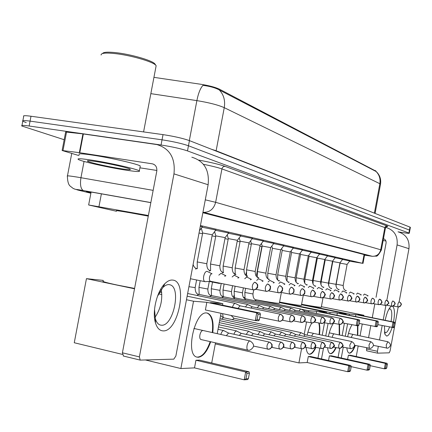 <?xml version="1.0" encoding="UTF-8"?>
<svg xmlns="http://www.w3.org/2000/svg" width="432" height="432" viewBox="0 0 432 432"><rect width="100%" height="100%" fill="white"/><g stroke="black" fill="none" stroke-linecap="round" stroke-linejoin="round"><path stroke-width="0.65" d="M342.522 259.448L349.736 260.933M335.135 257.753L342.641 259.292M327.44 255.982L335.259 257.585M319.421 254.135L327.569 255.809M311.056 252.212L319.556 253.962M302.324 250.209L311.197 252.029M293.198 248.108L302.47 250.015M283.646 245.916L293.35 247.909M273.645 243.621L283.808 245.705M263.164 241.213L273.812 243.394M252.158 238.685L263.342 240.975M240.597 236.034L252.347 238.437M228.431 233.242L240.791 235.769M215.611 230.305L228.641 232.967M202.09 227.205L215.833 230.013M200.308 226.265L202.327 226.892M148.392 215.503L88.646 204.973L116.435 211.259M375.851 171.094L219.456 89.186C215.309 87.242 209.196 85.617 201.112 84.316L153.938 77.35M349.558 261.166L362.459 263.293L200.443 225.547M64.174 139.725L21.854 126.014C20.903 125.204 23.328 125.204 29.128 126.009L161.055 145.006C172.087 146.729 180.9 148.694 187.493 150.903L408.91 233.026L409.455 230.072L188.46 145.762L409.455 230.072L410 227.119L410.373 227.405M161.055 145.006L162.038 139.817C173.07 141.518 181.877 143.5 188.46 145.762C181.877 143.5 173.07 141.518 162.038 139.817L30.067 121.122L162.038 139.817L163.021 134.622C174.058 136.312 182.86 138.31 189.432 140.621L410 227.119M26.217 122.623L22.777 121.203C21.832 120.361 24.262 120.334 30.067 121.122C24.262 120.334 21.832 120.361 22.777 121.203L21.956 125.474M380.479 184.394L380.511 184.194C381.251 179.258 379.841 175.057 376.277 171.601L219.289 89.959C215.357 87.788 209.914 86.254 202.964 85.358C200.389 88.139 198.353 93.226 196.873 100.624L150.849 93.641M22.885 120.636L23.695 116.392C22.761 115.517 25.196 115.468 31.001 116.24L163.021 134.622M150.827 202.651L94.111 192.553C88.231 191.565 85.682 191.273 86.47 191.668L90.952 192.861M408.91 233.026L409.298 233.226C409.185 233.501 406.49 233.215 401.209 232.362L398.498 231.914M364.554 255.101L366.584 255.215L202.856 212.722M163.053 330.88C159.597 330.701 157.075 328.045 155.477 322.92C151.902 311.861 156.908 291.146 164.921 283.608C167.584 280.989 170.154 279.812 172.638 280.076C188.228 280.886 178.556 332.24 163.053 330.88M154.526 309.474L155.385 318.805C156.443 322.277 158.074 324.351 160.288 325.037L161.438 325.22C173.383 326.495 181.58 287.302 169.938 284.791L169.101 284.618C167.103 284.429 165.046 285.385 162.913 287.485L157.448 296.363M79.051 155.606L62.116 150.503L79.348 152.663L82.928 133.893L156.913 144.574C169.873 148.511 175.559 158.279 173.966 173.864L139.379 356.891L140.195 360.104L173.81 359.149L175.867 356.027L208.127 184.745L173.966 173.864M62.132 150.428L65.648 132.008L82.928 133.893M191.83 157.205C204.163 160.969 209.596 170.143 208.127 184.745M161.228 289.451C162.794 299.506 160.726 308.799 155.018 317.331M123.503 356.022L122.407 352.798L156.784 171.185C157.178 167.2 155.698 164.749 152.345 163.831L79.348 152.663M156.881 170.462L139.919 167.821M102.584 53.509C103.334 52.148 107.498 51.84 115.074 52.574C129.946 54.011 152.048 60.34 154.84 63.839L155.315 64.535M101.126 55.026C100.786 53.147 105.133 52.634 114.172 53.492C129.751 55.004 152.912 61.625 155.812 65.264L156.152 65.68L155.882 67.084M124.94 169.997C107.557 167.308 81.205 161.384 78.322 159.451C76.766 158.328 81.335 158.571 92.027 160.18C109.993 162.918 137.241 169.112 139.342 170.872C140.567 171.958 135.767 171.666 124.94 169.997M79.25 154.575C77.711 153.392 82.285 153.592 92.977 155.174C110.954 157.864 138.186 164.138 140.265 165.996L140.146 166.628M97.2 161.725C109.739 163.636 128.747 167.956 130.248 169.193C131.112 169.954 127.769 169.754 120.231 168.593C108.022 166.709 89.527 162.545 87.545 161.206C86.459 160.412 89.678 160.585 97.2 161.725M103.189 281.021C101.687 281.383 106.396 282.733 117.315 285.077L134.59 288.419M116.51 210.843C115.182 210.314 120.01 211.01 130.993 212.933L148.279 216.119M159.446 292.183L161.698 292.361M210.697 341.744C207.306 351.346 203.18 356.524 198.315 357.28L197.003 357.118C185.015 355.104 194.735 310.878 206.647 312.973L207.603 313.141C212.188 315.306 213.91 321.813 212.771 332.662M245.975 378.875L246.996 373.394L245.673 372.011L244.21 379.825L245.975 378.875L248.378 378.691L247.585 379.561L244.21 379.825L194.503 367.886L180.862 368.539L145.498 359.98M122.321 354.375L74.261 342.749L86.449 278.651L103.302 280.417M194.503 367.886L195.944 360.239L199.589 360.121L249.037 371.801L249.399 373.237L246.996 373.394M211.707 362.983L215.492 342.83M217.215 333.65L221.038 313.297M222.561 305.176L222.847 303.647L210.395 302.621L260.032 313.038L256.748 312.817L258.066 314.237L260.404 314.388L260.032 313.038M206.831 302.324L205.394 309.96L255.29 320.614L256.748 312.817L206.831 302.324L193.531 301.234L180.862 368.539M187.137 296.174L222.847 303.647M193.531 301.234L186.467 299.743M161.833 294.548L158.56 293.857M134.519 288.787L86.449 278.651M249.037 371.801L245.673 372.011L195.944 360.239M248.378 378.691L249.399 373.237M260.404 314.388L259.389 319.826L258.579 320.782L255.29 320.614L257.045 319.702L259.389 319.826M258.066 314.237L257.045 319.702M203.056 330.496C201.685 330.475 200.632 331.97 199.903 334.973C199.525 337.489 199.854 339.001 200.88 339.514L200.977 339.536M210.195 341.631C206.48 351.988 202.057 357.145 196.933 357.102M207.041 313.016L207.101 313.033C211.685 315.198 213.413 321.705 212.274 332.548M243.443 297.313L244.82 297.605M255.771 299.754C269.163 302.206 277.02 303.394 279.347 303.318L279.374 303.156M319.172 323.109C319.982 326.063 320.08 329.902 319.464 334.638M315.922 347.414C313.886 351.772 311.855 354.056 309.814 354.262L309.172 354.181C307.53 353.619 306.509 351.389 306.121 347.495M348.997 370.969L349.785 366.714L348.802 365.634L347.674 371.704L348.997 370.969L350.444 370.856L349.715 371.542L347.674 371.704L307.168 362.524L298.917 362.918L215.293 343.894M307.168 362.524L308.281 356.562L310.505 356.486L350.833 365.51L351.232 366.622L349.785 366.714M307.152 335.151C308.291 330.156 309.852 326.133 311.823 323.077M317.963 358.155L319.804 348.262M322.223 335.227L324.54 322.774M326.344 313.081L326.511 312.185L318.865 311.553L359.3 319.81L357.318 319.675L358.295 320.776L359.71 320.868L359.3 319.81M308.437 311.78L308.637 310.711L316.688 311.375L316.31 313.394M306.536 321.997L304.252 334.265M301.536 348.851L298.917 362.918M279.482 302.605L326.511 312.185M308.637 310.711L301.12 309.177M244.831 297.653L243.491 297.383M350.833 365.51L348.802 365.634L308.281 356.562M350.444 370.856L351.232 366.622M316.688 311.375L357.318 319.675L356.195 325.733L357.512 325.021L358.927 325.096L358.182 325.831L342.598 322.92M359.71 320.868L358.927 325.096M358.295 320.776L357.512 325.021M313.389 333.337L311.526 336.091M315.511 347.323C313.351 351.94 311.207 354.218 309.091 354.154M318.762 323.023C319.572 325.976 319.669 329.816 319.054 334.552M279.58 302.065C292.07 304.36 299.338 305.467 301.385 305.402L301.412 305.267M339.53 324.416L339.633 335.038M336.118 347.679C334.309 351.518 332.532 353.527 330.788 353.695L330.237 353.624C328.838 353.149 327.953 351.221 327.586 347.841M368.248 369.49L368.993 365.467L368.069 364.446L367.006 370.186L368.248 369.49L369.544 369.392L368.831 370.04L367.006 370.186L351.227 366.649M328.525 360.52L329.389 355.871L331.387 355.806L369.889 364.333L370.289 365.38L368.993 365.467M328.374 336.539C329.584 330.782 331.29 326.354 333.488 323.26M338.089 357.291L339.736 348.403M342.122 335.561L344.396 323.293M346.01 314.604L346.156 313.805L339.287 313.238L377.892 321.079L376.115 320.954L377.033 321.997L378.297 322.078L377.892 321.079M329.881 313.805L330.124 312.482L337.338 313.076L336.938 315.247M328.077 323.514L325.76 335.983M323.487 348.203L321.489 358.943M301.509 304.749L346.156 313.805M330.124 312.482L279.558 302.189M369.889 364.333L368.069 364.446L329.389 355.871M369.544 369.392L370.289 365.38M337.338 313.076L376.115 320.954L375.057 326.689L376.288 326.014L377.557 326.084L376.834 326.781L359.235 323.433M378.297 322.078L377.557 326.084M377.033 321.997L376.288 326.014M334.157 333.877C333.407 333.914 332.791 335.021 332.305 337.203L332.273 337.376M335.723 347.593C333.817 351.632 331.96 353.635 330.156 353.597M339.158 324.437L339.244 334.951M301.601 304.263C312.979 306.342 319.54 307.346 321.273 307.276L321.295 307.168M357.89 325.82L357.809 335.405M355.347 345.433C353.468 350.336 351.572 352.917 349.655 353.182L349.18 353.122C347.965 352.706 347.188 351 346.853 347.992M385.533 368.167L386.24 364.343L385.371 363.377L384.367 368.82L385.533 368.167L386.705 368.075L386.008 368.69L384.367 368.82L370.229 365.683M347.609 359.397L348.376 355.25L350.174 355.19L387.007 363.274L387.407 364.268L386.24 364.343M347.663 336.739C348.705 331.754 350.141 327.796 351.967 324.859M356.233 356.519L358.177 346.043M360.056 335.88L362.248 324.054M363.744 315.981L363.879 315.263L357.674 314.75L394.594 322.218L392.996 322.11L393.86 323.093L394.999 323.168L394.594 322.218M349.196 315.252L349.412 314.069L355.914 314.609L355.552 316.543M347.582 323.951L345.303 336.236M343.267 347.215L341.264 357.993M321.386 306.682L363.879 315.263M349.412 314.069L301.579 304.382M387.007 363.274L385.371 363.377L348.376 355.25M386.705 368.075L387.407 364.268M355.914 314.609L392.996 322.11L391.991 327.548L393.152 326.905L394.297 326.97L393.595 327.629L377.822 324.648M394.999 323.168L394.297 326.97M393.86 323.093L393.152 326.905M352.836 334.357L351.146 337.478M354.969 345.352C353.014 350.438 351.054 353.02 349.099 353.095M357.523 325.798L357.437 335.324M228.533 333.045L223.663 330.561C222.529 330.707 221.578 332.003 220.817 334.454M228.566 333.067L226.325 335.68M241.218 333.32L236.272 330.917L234.884 332.073L233.885 334.233M241.245 333.337L239.269 335.421M253.244 333.585L248.594 331.225L246.154 334.411M253.265 333.596L251.413 335.567M264.665 333.833L260.118 331.538L257.801 334.584M264.686 333.844L262.942 335.713M312.908 342.198L275.546 334.082L271.242 331.857L268.877 334.751M275.492 334.06L273.904 335.848M285.865 334.292L281.513 332.111L279.418 334.913M285.881 334.303L284.332 335.983M295.72 334.508L291.46 332.375L289.467 335.075M295.736 334.519L294.273 336.118M305.127 334.714L300.947 332.629L299.047 335.227M305.143 334.724L303.755 336.242M240.052 305.813L235.267 303.421C234.149 303.512 233.221 304.792 232.481 307.255M240.035 305.813L237.935 308.399M291.697 314.998L252.25 306.796L247.585 304.468L245.354 306.92M252.229 306.79L250.738 308.043M202.532 233.707L199.033 233.042M302.578 315.765L302.443 315.733C300.505 317.704 300.046 319.95 301.077 322.472L303.529 322.013L304.96 319.772C305.154 317.677 304.312 316.332 302.443 315.733L263.839 307.73L259.281 305.462L257.159 307.816M263.817 307.724L262.418 308.907M215.687 236.558L212.053 235.867M312.682 316.44L274.849 308.621L270.389 306.407L268.38 308.669M274.833 308.615L273.521 309.739M228.166 239.263L224.953 238.642M322.396 317.104L285.314 309.463L280.962 307.303L279.05 309.485M285.314 309.463L284.078 310.527M240.03 241.839L237.206 241.288M295.321 310.273L291.033 308.162L289.213 310.262M295.31 310.273L294.133 311.278M251.316 244.296L248.848 243.799M340.459 318.346L304.819 311.035L300.645 308.977L298.906 311.008M304.819 311.035L303.718 311.996M262.165 246.121L261.819 246.591L259.929 246.197M212.058 273.807L207.025 271.323C205.546 271.431 204.439 273.051 203.704 276.188C203.261 279.18 203.661 281 204.903 281.648L205.492 281.659M211.993 273.796L211.912 273.78C210.854 273.861 210.06 275.038 209.525 277.306C209.207 279.466 209.493 280.784 210.379 281.254L210.503 281.275M392.116 327.553C390.312 332.991 388.492 335.831 386.651 336.074L384.971 334.357L384.388 325.993M385.177 320.312C386.564 313.697 388.357 309.215 390.566 306.871L391.63 306.202M391.063 321.505C392.272 314.377 391.964 310.16 390.145 308.848L388.838 309.247M384.421 331.852L385.544 332.737C386.856 332.624 388.19 330.728 389.556 327.051M385.663 227.356L385.814 227.389C394.168 229.975 397.926 235.818 397.1 244.912L387.013 299.452M398.034 231.806C406.107 234.317 409.747 239.938 408.958 248.686L399.146 301.801M392.602 306.277C394.686 308.216 394.994 313.454 393.525 322.002M385.895 305.516L383.227 319.918M382.19 325.544L379.517 339.979M378.324 346.442L377.433 351.275L377.595 353.16L389.2 352.831L390.064 350.978L398.191 307.001M377.568 353.155L366.66 350.8L366.676 347.868M368.566 337.667L370.764 325.804M372.265 317.704L374.809 303.944M376.034 297.324L386.084 243.027C386.305 240.867 385.436 239.42 383.476 238.696M385.927 240.997L383.135 240.521M225.904 275.756L220.99 273.343L218.819 275.141M218.257 282.83L219.472 283.387M225.844 275.746L224.705 276.302M206.809 263.714L212.252 234.781L202.657 232.994L201.312 228.242M238.993 277.603L234.193 275.249L232.141 276.988M238.939 277.592L237.881 278.116M219.856 265.799L225.148 237.616L215.806 235.872L214.601 231.644M251.392 279.347L246.699 277.052L244.755 278.732M251.343 279.337L250.349 279.833M237.389 240.322L228.28 238.61L227.216 234.857M263.147 281.005L258.557 278.764L256.716 280.39M263.104 280.994L262.175 281.464M234.83 274.73L235.964 274.358C233.528 274.153 232.286 271.96 232.232 267.786L237.379 240.3L240.899 235.629M252.45 238.302L249.026 242.865L240.138 241.213L235.121 267.991L243.999 269.654M274.315 282.577L269.827 280.395L268.072 281.966M274.271 282.566L273.407 283.014M260.091 245.311L251.424 243.686L250.592 240.764M284.931 284.072L280.535 281.939L278.867 283.468M284.893 284.067L284.078 284.488M255.199 271.442L260.086 245.295L263.439 240.845M273.91 243.27L270.643 247.617L262.175 246.04L257.402 271.561L265.869 273.143M295.045 285.498L290.736 283.414L289.148 284.893M295.029 285.498L294.241 285.892M283.894 245.587L280.708 249.826L272.43 248.292L271.798 246.073M303.923 287.231L304.668 286.853L300.461 284.818L298.944 286.259M293.436 247.795L290.315 251.942L282.22 250.436L281.675 248.53M313.875 288.149L309.739 286.157L308.286 287.555M313.843 288.144L313.162 288.506M298.377 283.516C296.228 283.289 295.115 281.389 295.051 277.814L299.5 253.962L291.578 252.488L291.119 250.868M322.661 289.386L318.605 287.442L317.218 288.803M322.628 289.381L321.986 289.732M308.291 255.901L300.537 254.453L300.148 253.093M331.058 290.569L327.078 288.662L325.75 289.991M331.031 290.563L330.426 290.898M307.319 284.834L307.244 284.818C305.116 284.612 304.02 282.755 303.939 279.229L308.286 255.89L311.278 251.926M319.631 253.859L316.71 257.742L309.112 256.333L308.794 255.215M339.098 291.703L335.194 289.834L333.92 291.125M339.077 291.697L338.499 292.016M319.761 258.541L317.336 258.136L313.178 280.487L320.614 281.891L324.778 259.519L319.761 258.541M346.804 292.788L342.97 290.957L341.75 292.216M346.783 292.783L346.237 293.09M331.598 288.398C329.589 288.22 328.541 286.47 328.444 283.144L332.521 261.22L327.629 260.269L325.226 259.864L321.154 281.767L328.444 283.133M354.191 293.83L350.428 292.037L349.256 293.263M354.17 293.825L353.651 294.116M339.957 262.861L332.802 261.527L332.662 261.031M361.282 294.829L357.583 293.069L356.454 294.268M361.26 294.824L360.769 295.105M339.077 289.494C337.111 289.343 336.074 287.626 335.966 284.342L339.952 262.85L342.706 259.205M346.318 290.558L346.286 290.552C344.326 290.396 343.3 288.711 343.192 285.493L347.107 264.427L340.087 263.126L339.989 262.802M368.091 295.79L364.462 294.062L363.377 295.234M368.075 295.785L367.605 296.055M101.39 193.844L98.977 206.539M219.456 89.186L219.31 89.975M375.419 170.575L375.311 171.137M364.079 254.567L362.459 263.293M376.083 171.509C379.345 174.814 380.597 178.88 379.847 183.713L224.251 107.665C225.391 100.543 223.738 94.646 219.289 89.959M375.095 213.43L380.511 184.194L379.847 183.713L374.425 212.954L375.116 213.44M211.318 149.202L216.13 150.773L224.251 107.665C218.106 104.954 208.98 102.611 196.873 100.624L189.324 140.578M31.001 116.24L29.128 126.009M189.432 140.621L187.493 150.903M216.081 151.07L216.13 150.773L374.393 213.16M89.224 191.776L89.105 192.407M83.452 190.577L150.844 202.57L81.67 190.269C76.221 189.367 75.163 189.346 78.494 190.204L90.882 193.223M153.149 190.366L80.946 177.719C79.909 184.702 80.714 188.978 83.344 190.544L81.513 190.226C73.85 188.892 76.691 189.875 73.229 188.471L70.222 186.143C68.467 184.75 67.527 181.435 67.403 176.202C66.307 175.559 69.622 175.862 77.35 177.109L80.946 177.719L84.046 161.444M76.135 189.41L78.494 190.204M198.85 160.094C210.751 162.34 219.505 164.435 225.121 166.39L387.077 225.947C388.201 226.368 388.022 226.552 386.548 226.492M205.286 199.838L215.644 202.311L221.924 168.923C218.036 167.567 211.874 166.028 203.445 164.311M364.543 255.155L371.817 256.235L203.661 212.339C209.828 212.306 213.824 208.964 215.644 202.311L380.727 249.772L384.836 227.583L221.924 168.923C222.421 167.173 223.484 166.325 225.121 166.39M371.817 256.235L372.319 256.306C376.704 256.365 379.507 254.183 380.727 249.772L381.37 250.069M385.457 227.999L384.836 227.583L385.317 226.595L387.077 225.947M153.857 164.322L152.339 163.825L153.851 164.317M83.36 133.952L79.78 152.723M122.407 352.798L139.379 356.891M66.55 131.954L63.007 150.493M248.119 350.217L247.898 350.185C246.953 349.688 246.672 348.154 247.066 345.589C247.714 342.765 248.643 341.215 249.853 340.94L250.236 341.048M350.271 348.721L349.78 345.125L351.761 341.55M369.382 348.446L368.977 345.038L370.775 341.653M386.554 348.192L386.219 344.957L387.86 341.739M269.131 342.047C266.944 344.207 266.436 346.61 267.624 349.261L270.14 348.872L271.204 347.83L271.777 346.405C271.987 344.164 271.102 342.711 269.131 342.047L269.282 342.074C273.742 345.141 271.534 345.001 272.057 346.264C272.819 346.491 271.82 347.501 269.06 349.299L253.638 346.118M280.946 342.09C278.861 344.196 278.375 346.534 279.488 349.105L280.886 349.142L282.177 348.565L283.538 346.329C283.738 344.147 282.874 342.733 280.946 342.09L281.086 342.112C285.455 345.092 283.273 344.974 283.797 346.194C284.548 346.399 283.576 347.382 280.886 349.142L271.69 347.36M292.14 342.128C290.153 344.18 289.683 346.459 290.731 348.959L293.117 348.592L294.133 347.603L294.683 346.253C294.872 344.131 294.03 342.754 292.14 342.128L292.27 342.144C296.471 345.06 294.408 344.747 294.943 346C295.677 346.237 294.727 347.236 292.091 348.991L283.408 347.328M302.762 342.16C300.866 344.169 300.407 346.388 301.396 348.818L302.719 348.851L303.955 348.305L305.251 346.183C305.44 344.115 304.609 342.776 302.762 342.16L302.886 342.176C305.613 344.601 306.477 345.892 305.478 346.048C306.218 346.145 305.294 347.08 302.719 348.851L294.505 347.296M312.854 342.193C311.04 344.158 310.597 346.324 311.526 348.689L312.817 348.721L314.026 348.187L315.295 346.113C315.473 344.099 314.663 342.792 312.854 342.193L312.968 342.209C315.646 344.488 316.478 345.816 315.463 346.183C316.035 346.432 315.155 347.274 312.817 348.721L305.035 347.258M322.456 342.225C320.717 344.147 320.285 346.259 321.165 348.565L322.423 348.592L323.606 348.073L324.842 346.054C325.021 344.083 324.227 342.808 322.456 342.225L322.558 342.241C325.242 344.79 326.063 346.064 325.015 346.075C325.615 346.264 324.751 347.107 322.423 348.592L315.041 347.22M331.598 342.257C329.929 344.137 329.513 346.194 330.34 348.44L331.571 348.473L333.941 345.989C334.114 344.072 333.331 342.824 331.598 342.257L331.695 342.274C334.319 344.741 335.119 345.989 334.098 346.005C334.687 346.21 333.844 347.031 331.571 348.473L324.556 347.177M223.43 317.731L221.513 319.135M340.313 342.284C338.715 344.126 338.305 346.135 339.093 348.327L340.292 348.354L342.614 345.935C342.781 344.061 342.014 342.841 340.313 342.284L340.405 342.301C342.943 344.617 343.737 345.805 342.781 345.854C343.445 345.973 342.619 346.81 340.292 348.354L333.623 347.139M234.149 318.298L232.34 319.642M280.319 314.215C278.186 316.278 277.706 318.649 278.867 321.322L280.33 321.327L281.443 320.836L282.501 319.68L282.944 318.47C283.149 316.262 282.274 314.847 280.319 314.215L280.438 314.237C284.899 317.212 282.668 317.126 283.208 318.362C282.404 319.075 284.704 319 280.033 321.381L259.864 317.293M291.676 314.993C289.645 317.012 289.175 319.318 290.272 321.91L291.692 321.921L292.783 321.44L294.246 319.135C294.446 316.991 293.587 315.608 291.676 314.993L291.784 315.014C296.028 317.849 293.987 317.698 294.511 318.897C295.358 319.118 294.322 320.144 291.406 321.97L282.301 320.231M198.812 294.354L196.916 295.439M195.151 287.642L188.93 286.681M293.566 320.895L302.184 322.531C305.035 320.733 306.045 319.718 305.213 319.486C304.69 318.368 306.677 318.503 302.54 315.754M207.857 289.03L198.958 287.383L200.216 280.703M211.469 295.58L209.693 296.606M312.665 316.435C310.813 318.362 310.37 320.555 311.342 323.006L313.735 322.558L315.133 320.371C315.317 318.335 314.496 317.023 312.665 316.435L312.757 316.456C315.484 318.757 316.337 320.09 315.311 320.447C316.003 320.647 315.036 321.521 312.417 323.06L304.252 321.521M219.953 290.353L211.264 288.743L212.517 282.091M223.511 296.741L221.843 297.718M322.38 317.104C320.609 318.989 320.182 321.127 321.095 323.509L323.433 323.071L324.805 320.944C324.983 318.956 324.173 317.677 322.38 317.104L322.466 317.12C325.102 319.27 325.944 320.528 324.994 320.895C325.593 321.311 324.643 322.202 322.142 323.563L314.399 322.11M231.471 291.616L222.988 290.039L224.122 284.008M234.981 297.853L233.41 298.782M331.738 317.763L331.63 317.741C329.935 319.583 329.519 321.667 330.383 323.995L332.667 323.563L334.006 321.484C334.179 319.545 333.391 318.298 331.63 317.741L295.299 310.268M242.46 292.82L234.171 291.271L235.121 286.216M291.049 308.162L245.776 298.879L244.442 299.792M340.448 318.346C338.818 320.15 338.413 322.186 339.233 324.454L341.469 324.032L342.776 322.002C342.943 320.112 342.171 318.892 340.448 318.346L340.524 318.357C343.084 320.603 343.894 321.786 342.949 321.905C343.699 322.051 342.792 322.915 340.227 324.502L333.223 323.206M252.952 293.965L244.852 292.453L245.624 288.322M256.365 299.921L254.966 300.764M210.379 281.254L253.066 289.813L254.702 289.78L255.933 289.154L257.386 286.713C257.607 284.348 256.678 282.847 254.61 282.199C252.191 284.31 251.678 286.848 253.066 289.813L253.201 289.84M254.756 282.231C259.394 285.325 257.153 285.179 257.715 286.546C256.889 287.08 259.47 287.366 254.032 289.894L253.179 289.84M408.958 248.686L397.1 244.912M366.482 348.916L377.433 351.275M255.89 289.321L266.949 291.422L269.06 290.482L270.216 288.333C270.432 286.038 269.525 284.575 267.5 283.943C265.205 286.011 264.708 288.479 266.009 291.346L266.134 291.368M267.651 283.975C272.263 287.032 269.935 287.005 270.508 288.263C269.557 288.981 272.344 288.862 266.949 291.422L266.112 291.368M196.889 268.612L195.545 269.066M279.677 285.595C277.495 287.615 277.015 290.012 278.235 292.793L279.785 292.761L280.957 292.172L282.334 289.867C282.544 287.631 281.659 286.211 279.677 285.595L279.752 285.611M210.476 270.605C208.024 270.259 206.798 267.97 206.809 263.731L197.219 261.927L202.667 232.994M223.479 272.511C221.071 272.203 219.861 269.968 219.85 265.81L210.514 264.055L210.589 270.621L209.347 271.058M291.2 287.156C289.121 289.132 288.652 291.465 289.796 294.16L292.189 293.744L293.328 292.572L293.803 291.314C294.003 289.143 293.134 287.755 291.2 287.156L291.265 287.172M223.592 272.533L222.426 272.943M292.28 293.771L301.622 295.526L303.593 294.662L304.663 292.685C304.857 290.574 304.004 289.224 302.114 288.635C300.132 290.569 299.678 292.842 300.753 295.461L300.856 295.477M302.26 288.668C306.374 291.438 304.393 291.254 304.916 292.432C304.247 292.896 306.369 293.425 301.622 295.526L300.839 295.477M232.232 267.786L223.128 266.074L228.29 238.615M303.14 295.099L311.996 296.757L313.924 295.915L314.966 293.987C315.155 291.929 314.323 290.612 312.471 290.045C310.576 291.929 310.138 294.149 311.153 296.687L311.245 296.708M312.617 290.072C315.284 292.205 316.143 293.468 315.187 293.879C314.356 294.516 316.823 294.478 311.996 296.757L311.229 296.708M247.644 276.064L246.618 276.431M322.31 291.379C320.501 293.225 320.074 295.385 321.03 297.859L322.434 297.826L323.503 297.297L324.761 295.223C324.94 293.22 324.124 291.935 322.31 291.379L322.358 291.389M258.692 277.684C256.397 277.409 255.231 275.33 255.199 271.453L246.532 269.822L251.429 243.686M258.79 277.706L257.828 278.051M323.233 297.545L331.225 299.036L333.072 298.237L334.071 296.401C334.249 294.446 333.445 293.193 331.668 292.648C329.94 294.457 329.524 296.568 330.426 298.971L330.507 298.987M331.814 292.68C334.363 294.732 335.178 295.942 334.26 296.314C333.455 296.903 335.853 296.833 331.225 299.036L330.491 298.987M269.411 279.261L268.504 279.596M340.583 293.852C338.926 295.628 338.521 297.691 339.374 300.029L341.739 299.5L342.943 297.524C343.111 295.612 342.328 294.386 340.583 293.852L340.627 293.863M280.708 249.826L276.043 274.779L270.27 273.737L267.77 273.218L272.435 248.292M279.536 280.751L278.689 281.07M349.088 295.007C347.495 296.746 347.101 298.76 347.906 301.039L350.222 300.521L351.4 298.593C351.567 296.725 350.795 295.531 349.088 295.007L349.126 295.013M290.315 251.942L285.763 276.329L280.152 275.319L277.673 274.806L282.226 250.441M289.208 282.172L288.403 282.474M349.882 300.791L357.07 302.033L358.733 301.12L359.473 299.614C359.635 297.788 358.879 296.617 357.205 296.109C355.676 297.815 355.293 299.781 356.054 302.006L356.119 302.017M357.345 296.141C359.77 298.307 360.526 299.452 359.618 299.576C358.808 300.132 361.217 299.911 356.8 302.065L356.108 302.017M295.051 277.814L287.134 276.318L291.584 252.493M298.453 283.527L297.691 283.819M357.961 301.768L364.829 302.956L366.46 302.06L367.184 300.586C367.34 298.804 366.601 297.659 364.959 297.162C363.49 298.836 363.118 300.758 363.836 302.924L363.901 302.94M365.099 297.189C367.475 299.365 368.221 300.467 367.33 300.505C368.156 300.586 367.232 301.412 364.565 302.983L363.89 302.935M303.939 279.229L296.19 277.771L300.542 254.453M307.244 284.818L306.574 285.104M365.683 302.708L372.254 303.836L373.853 302.962L374.566 301.52C374.717 299.776 373.988 298.652 372.379 298.166C370.964 299.808 370.597 301.687 371.282 303.809L371.342 303.82M372.519 298.199L374.188 299.311L374.695 301.493L373.734 303.178L372.611 303.766L371.331 303.815M316.71 257.742L312.455 280.589L307.287 279.655L304.862 279.158L309.118 256.333M315.787 286.076L315.079 286.335M379.48 299.128C378.119 300.742 377.762 302.584 378.41 304.652L380.549 304.177L381.629 302.416C381.78 300.704 381.062 299.608 379.48 299.128L379.512 299.133M323.897 287.269L323.228 287.518M386.289 300.051C384.977 301.633 384.631 303.437 385.247 305.462L387.337 304.997L388.4 303.269C388.546 301.595 387.844 300.521 386.289 300.051L386.316 300.056M331.684 288.414L331.047 288.652M392.818 300.937C391.554 302.492 391.214 304.258 391.797 306.234L393.854 305.78L394.897 304.09L394.492 302.065L392.845 300.942M335.966 284.342L328.811 282.992L332.807 261.527M339.136 289.505L338.553 289.742M399.092 301.79C397.867 303.318 397.537 305.046 398.093 306.979L400.108 306.536L401.134 304.879L400.734 302.897L399.114 301.79M343.192 285.493L336.172 284.17L340.087 263.126M346.286 290.552L345.767 290.785M375.878 170.937L375.797 171.385M91.103 192.062L88.668 204.86M364.624 254.707L363.01 263.434M410.384 227.329L409.298 233.226M67.462 175.873L71.75 153.419M202.959 212.182L372.319 256.306L375.943 256.095C376.92 256.77 378.734 254.74 381.38 250.004L385.474 227.891C387.04 226.217 387.752 225.709 387.612 226.373L385.49 226.422M155.385 318.805L155.477 322.92M162.913 287.485L164.921 283.608M140.195 360.104L123.255 355.995M169.938 284.791L169.133 284.623M88.268 160.709L87.545 161.206M139.342 170.872L140.265 165.996M143.586 131.917L156.152 65.68M154.84 63.839L155.812 65.264M200.88 339.514L247.898 350.185L249.755 350.239C254.723 347.279 254.831 344.185 250.063 340.972M193.882 328.455L249.966 340.951M206.987 313.006L207.603 313.141M279.347 303.318L281.372 292.486M342.328 347.009L351.594 348.737C355.455 346.415 355.493 344.012 351.707 341.528M307.908 332.165L351.648 341.518M301.385 305.402L303.302 295.132M354.602 345.271L370.645 348.457C374.306 346.253 374.333 343.98 370.732 341.631M329.26 332.834L370.683 341.62M321.273 307.276L323.071 297.626M373.475 345.406L387.758 348.208C391.235 346.113 391.257 343.953 387.823 341.728M348.446 333.428L387.779 341.717M218.03 329.303L223.776 330.566M269.212 342.058L228.485 333.034M218.473 326.938L236.558 330.912M281.016 342.095L241.169 333.31M218.894 324.718L248.686 331.236M292.205 342.128L253.201 333.574M219.283 322.628L260.199 331.544M302.821 342.166L264.627 333.823M219.656 320.663L271.156 331.835M220.001 318.811L281.583 332.116M322.499 342.23L285.833 334.287M222.62 313.637L223.252 317.682L220.612 315.549M223.36 317.709L291.519 332.381M331.641 342.263L295.693 334.503M223.015 295.774L222.869 296.557M234.004 318.26L231.05 315.436M234.09 318.276L301.007 332.635M340.351 342.29L305.1 334.708M233.982 295.418L233.631 297.308M187.639 293.512L235.3 303.426M280.346 314.215L240.014 305.802M198.785 294.349L247.612 304.468M196.592 279.974L195.145 287.685C195.221 291.908 196.387 294.116 198.65 294.316M199.211 294.435L198.947 287.42M211.448 295.569L259.303 305.462M209.288 281.443L207.851 289.067C207.916 293.155 209.072 295.315 211.318 295.542M211.513 295.585L211.259 288.776M223.49 296.735L270.41 306.407M221.249 283.435L219.942 290.39C220.023 294.397 221.162 296.503 223.371 296.708M223.225 296.676L222.982 290.072M234.965 297.848L280.984 307.309M234.976 272.921L234.787 273.942M232.578 285.703L231.466 291.649C231.557 295.585 232.686 297.643 234.851 297.821M324.043 322.672L331.403 324.043C334.022 322.434 334.951 321.548 334.19 321.392C335.156 321.268 334.33 320.058 331.711 317.752M234.392 297.686L234.166 291.303M246.267 272.5L245.765 275.162M243.383 287.874L242.455 292.847C242.546 296.692 243.664 298.701 245.797 298.879M245.047 298.625L244.847 292.48M256.349 299.916L300.656 308.983M261.819 246.591L256.284 276.151M253.714 289.899L252.947 293.992C253.039 297.745 254.14 299.716 256.252 299.894M190.426 278.732L204.903 281.648M210.514 281.281L205.103 281.686M384.545 332.699L384.971 334.357M389.027 308.918L390.566 306.871M377.595 353.16L366.66 350.8M199.476 230.672L202.451 226.724M196.938 268.623C195.183 268.375 193.903 266.998 193.104 264.503M209.039 281.389L218.938 283.376M220.606 283.306L219.121 283.414M268.715 290.893L279.148 292.869C284.386 290.38 281.696 290.466 282.609 289.764C282.042 288.571 284.321 288.63 279.828 285.628M197.294 268.693L197.219 261.943M212.242 234.776L215.957 229.851M280.822 292.372L290.687 294.235C295.591 292.059 293.366 291.541 294.073 291.076C293.533 289.845 295.574 290.029 291.346 287.188M215.811 235.877L210.514 264.055M225.142 237.611L228.755 232.816M223.204 272.441L223.128 266.085M240.138 241.196L239.198 237.892M235.186 274.131L235.121 268.007M249.026 242.865L243.999 269.665C244.031 273.64 245.209 275.767 247.541 276.048M313.443 296.357L321.851 297.923C326.597 295.666 324.113 295.78 324.956 295.169C325.917 294.802 325.08 293.549 322.456 291.411M246.575 275.702L246.532 269.833M262.17 246.029L261.446 243.491M257.423 277.166L257.402 271.571M270.643 247.617L265.869 273.154C265.901 276.939 267.052 278.969 269.32 279.25M332.548 298.679L340.151 300.094C344.801 297.832 342.236 298.112 343.105 297.513C344.066 297.4 343.273 296.19 340.729 293.884M267.764 278.537L267.77 273.229M279.455 280.735C277.231 280.487 276.091 278.5 276.043 274.779M341.42 299.759L348.667 301.099C351.437 299.495 352.404 298.625 351.567 298.496C352.469 298.393 351.691 297.243 349.229 295.04M277.636 279.812L277.673 274.811M289.127 282.155C286.934 281.907 285.811 279.963 285.763 276.329M287.069 280.994L287.134 276.329M299.495 253.957L302.551 249.907M296.093 282.096L296.19 277.776M304.733 283.111L304.862 279.164M315.689 286.06C313.616 285.86 312.536 284.035 312.455 280.589M373.07 303.599L379.107 304.706C381.121 303.642 384.215 302.708 379.62 299.16M317.336 258.131L317.083 257.245M313.016 284.04L313.178 280.498M324.772 259.513L327.64 255.717M323.811 287.253C321.764 287.053 320.695 285.266 320.614 281.891M380.138 304.457L385.927 305.51L388.471 303.453C389.432 303.502 388.751 302.378 386.429 300.083M325.226 259.859L325.031 259.178M320.965 284.877L321.154 281.772M332.516 261.22L335.329 257.499M386.921 305.278L392.467 306.288L394.961 304.258C394.357 303.599 396.797 304.031 392.958 300.969M328.612 285.595L328.811 282.998M393.422 306.067L398.747 307.028L401.188 305.057C400.583 304.387 403.018 304.868 399.227 301.817M335.972 286.151L336.172 284.175M347.101 264.422L349.801 260.847"/></g></svg>
